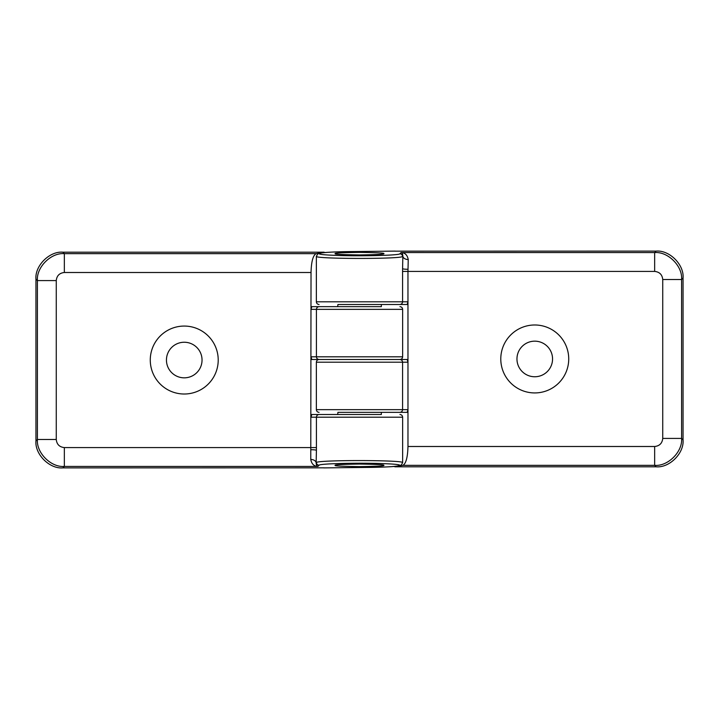 <?xml version="1.0" encoding="UTF-8"?>
<svg xmlns="http://www.w3.org/2000/svg" width="719" height="719" viewBox="0 0 719 719"><rect width="100%" height="100%" fill="white"/><g stroke="black" fill="none" stroke-linecap="round" stroke-linejoin="round"><path stroke-width="1.08" d="M335.234 465.346C333.859 465.948 341.947 466.37 359.5 466.613C377.053 466.37 385.141 465.948 383.766 465.346C385.141 464.744 377.053 464.321 359.5 464.07C341.947 464.321 333.859 464.744 335.234 465.346M184.244 394.012A33.973 33.973 0 0 0 218.217 360.039A33.973 33.973 0 0 0 184.244 326.067A33.973 33.973 0 0 0 150.271 360.039A33.973 33.973 0 0 0 184.244 394.012M184.244 377.834A17.795 17.795 0 0 0 202.039 360.039A17.795 17.795 0 0 0 184.244 342.244A17.795 17.795 0 0 0 166.448 360.039A17.795 17.795 0 0 0 184.244 377.834M337.66 414.504L337.93 412.347L381.34 412.347L381.34 414.504L311.785 414.504L365.126 414.504M319.119 414.504C317.492 414.674 316.594 415.573 316.423 417.2L402.64 417.2L402.64 462.65C404.438 459.98 317.537 459.836 316.423 462.533C316.594 464.159 317.492 465.049 319.11 465.229L317.915 466.424C314.005 466.316 311.615 463.98 310.761 459.423L311.03 272.501L64.342 272.501C59.47 273.013 56.774 275.71 56.262 280.581L56.262 439.498C56.774 444.369 59.47 447.065 64.342 447.578L316.423 447.578L316.423 450.328A5.393 0.611 0.3 0 0 311.03 449.717M381.34 359.5L337.66 359.5L407.215 359.5L407.97 362.196L407.97 446.499L654.658 446.499C659.53 445.987 662.226 443.29 662.738 438.419L662.738 279.502C662.226 274.631 659.53 271.935 654.658 271.423L407.961 271.423L407.97 362.196M337.66 306.654L337.93 304.497L381.34 304.497L381.34 306.654L324.152 306.654M311.03 309.35L311.785 306.654L319.119 306.654C317.492 306.824 316.594 307.723 316.423 309.35L402.64 309.35L402.64 356.804C402.469 358.43 401.57 359.329 399.944 359.5M324.143 467.835L62.877 467.889C49.539 469.085 34.755 454.3 35.95 440.963L37.415 439.498L56.262 439.498M323.739 467.889L365.126 467.44C397.688 467.287 412.239 464.887 386.939 463.782C363.886 462.542 319.101 463.503 319.11 465.229M310.761 459.423A5.393 3.379 2.4 0 1 316.144 462.811L316.423 450.328L316.144 462.811C316.261 465.013 316.854 466.218 317.915 466.424L64.342 466.424C51.031 467.593 36.247 452.808 37.415 439.498L37.415 280.581L35.95 279.116C34.755 265.778 49.539 250.994 62.877 252.189L324.17 252.189L316.153 253.654C313.044 255.281 311.327 261.563 311.03 272.501M35.95 279.116L35.95 440.963M56.262 280.581L37.415 280.581C36.247 267.27 51.031 252.486 64.342 253.654L64.342 272.501M62.877 467.889L64.342 466.424L64.342 447.578M319.119 306.654L365.126 306.654M337.66 359.5L311.785 359.5L311.03 356.804M311.03 417.2L311.785 414.504M365.126 359.5L311.785 359.5M383.766 253.654C385.141 253.052 377.053 252.63 359.5 252.387C341.947 252.63 333.859 253.052 335.234 253.654C333.859 254.256 341.947 254.679 359.5 254.93C377.053 254.679 385.141 254.256 383.766 253.654M534.756 324.988A33.973 33.973 0 0 0 500.784 358.961A33.973 33.973 0 0 0 534.756 392.934A33.973 33.973 0 0 0 568.729 358.961A33.973 33.973 0 0 0 534.756 324.988M534.756 341.166A17.795 17.795 0 0 0 516.961 358.961A17.795 17.795 0 0 0 534.756 376.756A17.795 17.795 0 0 0 552.552 358.961A17.795 17.795 0 0 0 534.756 341.166M407.97 301.8L407.215 304.497L399.881 304.497C401.508 304.326 402.406 303.427 402.577 301.8L316.36 301.8L316.36 256.35C314.562 259.02 401.463 259.164 402.577 256.467C402.406 254.841 401.508 253.951 399.89 253.771L401.085 252.576C404.995 252.684 407.385 255.02 408.239 259.577L407.961 271.423L402.577 271.423L402.577 268.672A5.393 0.611 -179.7 0 0 407.97 269.283M407.97 409.65L407.215 412.347L399.881 412.347C401.508 412.176 402.406 411.277 402.577 409.65L316.36 409.65L316.36 362.196C316.531 360.57 317.43 359.671 319.056 359.5M394.857 251.165L656.123 251.111C669.461 249.915 684.245 264.7 683.05 278.037L681.585 279.502L662.738 279.502M395.261 251.111L353.874 251.56C321.312 251.713 306.761 254.113 332.061 255.218C355.114 256.458 399.899 255.497 399.89 253.771M408.239 259.577A5.393 3.379 -177.6 0 1 402.856 256.189L402.577 268.672L402.856 256.189C402.739 253.987 402.146 252.782 401.085 252.576L654.658 252.576C667.969 251.407 682.753 266.192 681.585 279.502L681.585 438.419L683.05 439.884C684.245 453.222 669.461 468.006 656.123 466.811L394.83 466.811L402.847 465.346C405.956 463.719 407.673 457.437 407.97 446.499M683.05 439.884L683.05 278.037M662.738 438.419L681.585 438.419C682.753 451.73 667.969 466.514 654.658 465.346L654.658 446.499M656.123 251.111L654.658 252.576L654.658 271.423M399.881 412.347L353.874 412.347M381.34 412.347L394.848 412.347M381.34 304.497L407.215 304.497M353.874 359.5L407.215 359.5M399.881 304.497L353.874 304.497M311.039 308.811L311.039 309.35L316.423 309.35L316.423 356.804L402.64 356.804M62.877 252.189L64.342 253.654L316.153 253.654M311.039 416.661L311.039 417.2L316.423 417.2L316.423 447.578M402.64 462.65L401.265 465.085L397.158 466.137C392.17 466.811 381.501 467.251 365.144 467.44L365.126 467.44M311.039 357.343L311.039 356.804L316.423 356.804C316.594 358.43 317.492 359.329 319.119 359.5M407.961 410.19L407.961 409.65L402.577 409.65L402.577 362.196L316.36 362.196M656.123 466.811L654.658 465.346L402.847 465.346M407.961 302.339L407.961 301.8L402.577 301.8L402.577 271.423M316.36 256.35L317.735 253.915L321.842 252.863C326.83 252.189 337.499 251.749 353.856 251.56L353.874 251.56M407.961 361.657L407.961 362.196L402.577 362.196C402.406 360.57 401.508 359.671 399.881 359.5M365.144 467.44L323.757 467.889M402.64 417.2C402.469 415.573 401.57 414.674 399.944 414.504M402.64 309.35C402.469 307.723 401.57 306.824 399.944 306.654M353.856 251.56L395.243 251.111M316.36 301.8C316.531 303.427 317.43 304.326 319.056 304.497M316.36 409.65C316.531 411.277 317.43 412.176 319.056 412.347"/></g></svg>
